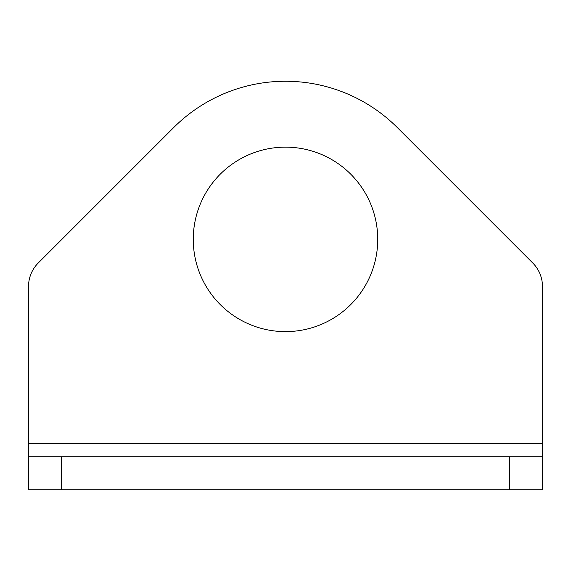 <?xml version="1.0" encoding="UTF-8"?>
<svg xmlns="http://www.w3.org/2000/svg" width="571" height="571" viewBox="0 0 571 571"><rect width="100%" height="100%" fill="white"/><g stroke="black" fill="none" stroke-linecap="round" stroke-linejoin="round"><path stroke-width="0.86" d="M509.51 489.74L542.45 489.74L542.45 456.8L509.51 456.8L509.51 489.74L61.49 489.74L61.49 456.8L509.51 456.8M61.49 456.8L28.55 456.8L28.55 489.74L61.49 489.74M542.45 489.74L542.45 286.356A32.94 32.94 0 0 0 532.8 263.06L397.309 127.569A158.124 158.124 0 0 0 173.691 127.569L38.2 263.06A32.94 32.94 0 0 0 28.55 286.356L28.55 443.624L542.45 443.624M28.55 456.8L28.55 443.624M377.738 239.377A92.238 92.238 0 0 1 239.377 319.26A92.238 92.238 0 0 1 239.377 159.502A92.238 92.238 0 0 1 377.738 239.377"/></g></svg>
